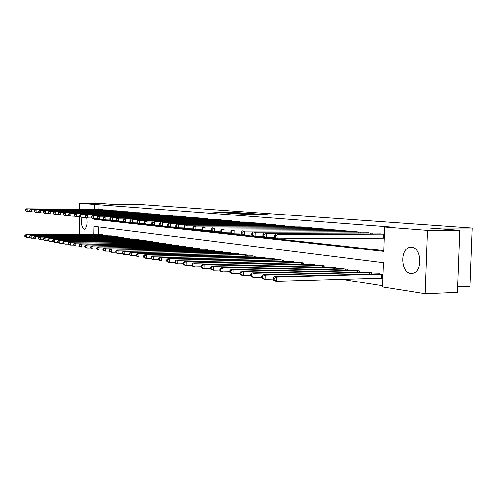<?xml version="1.0" encoding="UTF-8"?>
<svg xmlns="http://www.w3.org/2000/svg" width="497" height="497" viewBox="0 0 497 497"><rect width="100%" height="100%" fill="white"/><g stroke="black" fill="none" stroke-linecap="round" stroke-linejoin="round"><path stroke-width="0.75" d="M238.56 212.641L230.925 212.107L212.356 211.958L219.798 212.486L238.56 212.641M410.739 273.406C400.949 272.71 399.805 249.562 409.435 247.419L411.671 247.214C421.27 247.438 423.015 270.325 413.616 273.077L410.739 273.406M86.857 217.941C87.646 224.029 86.838 227.812 84.434 229.291L84.148 229.285C81.632 227.564 80.887 223.6 81.893 217.394M260.732 214.692L268.175 214.779L258.633 214.126L239.511 213.996L248.904 214.648L255.688 214.654L242.666 214.101L256.39 214.17L261.279 214.4L257.272 214.418L260.732 214.692M79.595 209.231L79.7 203.279L101.916 203.553L112.154 204.323L142.919 204.696L472.15 228.073L429.712 228.08L459.831 230.335L427.482 230.384L425.183 293.721L382.647 286.986L383.473 262.733L93.989 226.328L93.834 234.422M79.7 203.279L94.411 204.429L94.318 209.367M94.138 218.674L94.126 219.363L383.858 251.395L384.69 227.048L391.077 227.054L94.411 204.429M384.69 227.048L427.482 230.384M247.692 213.331L239.237 212.716L220.5 212.573L229.347 213.182L247.692 213.331M250.42 213.462L258.042 214.039L238.964 213.903L234.006 213.586L240.411 213.443L229.713 213.269L250.413 213.561M99.009 204.478L98.915 209.411M98.723 219.233L383.889 250.606M100.897 209.43L103.301 209.846M105.936 209.871L108.383 210.299M111.079 210.324L113.583 210.759M116.335 210.784L118.895 211.231M121.709 211.256L124.331 211.716M127.207 211.741L129.885 212.207M132.829 212.231L135.569 212.716M138.582 212.741L141.384 213.232M144.465 213.256L147.342 213.437L147.336 213.76M150.492 213.785L153.436 213.971L153.43 214.3M156.667 214.325L159.68 214.518L159.674 214.859M162.985 214.878L166.073 215.077L166.066 215.425M169.458 215.45L172.627 215.648L172.614 216.009M176.093 216.033L179.342 216.238L179.33 216.605M182.896 216.63L186.226 216.841L186.213 217.22M189.873 217.239L193.283 217.456L193.277 217.848M197.029 217.872L200.527 218.09L200.521 218.494M204.373 218.512L207.963 218.742L207.957 219.158M211.908 219.177L215.599 219.413L215.586 219.842M219.643 219.854L223.439 220.096L223.426 220.538M227.595 220.556L231.49 220.798L231.478 221.258M235.764 221.271L239.771 221.525L239.759 221.997M244.164 222.01L248.283 222.271L248.264 222.755M252.799 222.768L257.036 223.035L257.017 223.538M261.683 223.551L266.038 223.824L266.025 224.346M270.828 224.352L275.313 224.638L275.295 225.172M280.24 225.184L284.862 225.47L284.843 226.029M289.937 226.036L294.696 226.334L294.684 226.912M299.927 226.912L304.841 227.216L304.823 227.819M310.234 227.819L315.297 228.135L315.278 228.757M320.857 228.75L326.082 229.08L326.063 229.726M331.828 229.72L337.221 230.049L337.202 230.726M343.147 230.714L348.72 231.055L348.701 231.757M354.846 231.745L360.605 232.099L360.58 232.826M366.935 232.807L372.893 233.174L372.868 233.932M383.79 238.144L384.311 238.193M379.441 233.907L384.448 234.18M341.514 279.314L382.69 285.769M98.574 226.905L98.431 234.41M100.413 234.398L102.811 234.64L102.804 235.124M105.432 235.112L107.886 235.354L107.874 235.851M110.564 235.839L113.074 236.087L113.061 236.597M115.813 236.584L118.373 236.833L118.361 237.355M121.175 237.342L123.79 237.597L123.784 238.131M126.654 238.119L129.332 238.38L129.326 238.927M132.264 238.914L135.004 239.181L134.991 239.747M138.004 239.728L140.806 240.001L140.794 240.579M143.875 240.554L146.745 240.84L146.733 241.43M149.883 241.412L152.821 241.697L152.809 242.306M156.039 242.281L159.046 242.573L159.034 243.201M162.339 243.176L165.426 243.474L165.408 244.12M168.8 244.089L171.956 244.4L171.943 245.058M175.416 245.027L178.653 245.344L178.64 246.021M182.2 245.99L185.518 246.313L185.505 247.015M189.152 246.972L192.563 247.307L192.544 248.028M196.29 247.984L199.788 248.326L199.769 249.065M203.615 249.022L207.199 249.37L207.181 250.14M211.126 250.09L214.81 250.445L214.791 251.233M218.842 251.184L222.625 251.55L222.606 252.364M226.769 252.308L230.658 252.681L230.633 253.526M234.913 253.464L238.908 253.849L238.883 254.719M243.281 254.65L247.394 255.042L247.369 255.943M251.892 255.874L256.117 256.278L256.092 257.204M260.751 257.129L265.094 257.545L265.069 258.502M269.865 258.421L274.338 258.85L274.307 259.844M279.246 259.751L283.855 260.192L283.824 261.223M288.912 261.124L293.659 261.577L293.628 262.64M298.871 262.54L303.766 263L303.729 264.106M309.134 263.994L314.185 264.472L314.147 265.622M319.726 265.504L324.939 265.988L324.901 267.181M330.654 267.051L336.034 267.554L335.991 268.796M341.936 268.653L347.49 269.175L347.453 270.461M353.591 270.312L359.331 270.846L359.288 272.188M365.637 272.021L371.57 272.573L371.526 273.971M382.423 278.109L382.945 278.19M378.093 273.791L383.081 274.195M457.687 286.8L469.901 286.347L472.15 228.073M79.129 234.472L79.452 216.804M459.831 230.335L457.47 292.416L425.183 293.721M98.723 219.388L94.126 219.363M240.107 212.803L222.625 212.641L240.107 212.803M249.842 213.691L241.697 213.424L249.836 213.99M101.065 234.391L25.912 234.652L26.782 234.795L26.739 237.392L29.373 237.38M25.198 236.572L26.739 237.392L24.85 236.516L25.198 236.572L25.21 235.535L24.869 235.479L24.85 236.516M25.21 235.535L26.782 234.795L102.158 234.547M24.869 235.479L25.912 234.652M102.649 209.529L27.186 208.821L101.55 209.436M30.193 211.442L26.273 211.324L25.254 210.566L25.602 210.604L25.62 209.56L25.272 209.523L25.254 210.566M25.62 209.56L27.186 208.821L27.149 211.418L25.602 210.604M26.316 208.728L25.272 209.523M106.097 235.1L30.298 235.392L31.187 235.541L31.143 238.162L33.846 238.15M29.584 237.336L31.143 238.162L29.23 237.274L29.584 237.336L29.603 236.286L29.248 236.23L29.23 237.274M29.603 236.286L31.187 235.541L107.222 235.261M29.248 236.23L30.298 235.392M111.247 235.827L34.784 236.15L35.697 236.305L35.654 238.958L38.418 238.939M34.076 238.119L35.654 238.958L33.715 238.057L34.076 238.119L34.094 237.057L33.734 236.994L33.715 238.057M34.094 237.057L35.697 236.305L112.39 235.988M33.734 236.994L34.784 236.15M116.503 236.572L39.375 236.926L40.307 237.081L40.263 239.765L43.096 239.753M38.673 238.92L40.263 239.765L38.3 238.858L38.673 238.92L38.685 237.846L38.319 237.783L38.3 238.858M38.685 237.846L40.307 237.081L117.677 236.734M38.319 237.783L39.375 236.926M107.725 209.976L31.609 209.274L106.6 209.877M34.684 211.927L30.671 211.803L29.646 211.039L30.006 211.076L30.019 210.02L29.665 209.982L29.646 211.039M30.019 210.02L31.609 209.274L31.566 211.902L30.006 211.076M30.715 209.181L29.665 209.982M112.906 210.43L36.126 209.734L111.757 210.324M39.275 212.418L35.169 212.294L34.144 211.517L34.504 211.56L34.523 210.492L34.156 210.455L34.144 211.517M34.523 210.492L36.126 209.734L36.082 212.393L34.504 211.56M35.212 209.641L34.156 210.455M118.205 210.89L40.748 210.212L117.031 210.79M43.972 212.927L39.772 212.797L38.735 212.014L39.108 212.051L39.126 210.977L38.754 210.939L38.735 212.014M39.126 210.977L40.748 210.212L40.704 212.902L39.108 212.051M39.816 210.113L38.754 210.939M121.883 237.33L44.078 237.721L45.028 237.883L44.985 240.598L47.886 240.579M43.369 239.74L44.985 240.598L42.99 239.672L43.369 239.74L43.388 238.653L43.009 238.591L42.99 239.672M43.388 238.653L45.028 237.883L123.082 237.498M43.009 238.591L44.078 237.721M123.623 211.362L45.482 210.697L122.417 211.262M48.781 213.443L44.481 213.312L43.438 212.517L43.823 212.561L43.842 211.467L43.456 211.43L43.438 212.517M43.842 211.467L45.482 210.697L45.438 213.418L43.823 212.561M44.525 210.598L43.456 211.43M127.381 238.106L48.886 238.535L49.862 238.697L49.812 241.443L52.788 241.424M48.184 240.579L49.812 241.443L47.793 240.511L48.184 240.579L48.203 239.479L47.811 239.411L47.793 240.511M48.203 239.479L49.862 238.697L128.605 238.28M47.811 239.411L48.886 238.535M133.003 238.902L53.806 239.361L54.807 239.535L54.757 242.312L57.807 242.287M53.104 241.436L54.757 242.312L52.707 241.368L53.104 241.436L53.129 240.324L52.725 240.256L52.707 241.368M53.129 240.324L54.807 239.535L134.258 239.076M52.725 240.256L53.806 239.361M138.762 239.709L58.851 240.219L59.87 240.386L59.82 243.201L62.951 243.176M58.149 242.312L59.82 243.201L57.745 242.244L58.149 242.312L58.174 241.188L57.764 241.12L57.745 242.244M58.174 241.188L59.87 240.386L140.042 239.896M57.764 241.12L58.851 240.219M144.652 240.542L64.014 241.088L65.064 241.262L65.014 244.114L68.219 244.083M63.318 243.213L65.014 244.114L62.902 243.139L63.318 243.213L63.343 242.076L62.92 242.002L62.902 243.139M63.343 242.076L65.064 241.262L145.963 240.728M62.92 242.002L64.014 241.088M150.678 241.393L69.307 241.983L70.381 242.163L70.326 245.046L74.047 245.083L74.065 243.915L73.624 243.841L73.606 245.009L74.674 245.81L79.613 246.052L79.632 244.872L79.185 244.791L79.16 245.972L80.234 246.785L84.857 246.947M68.617 244.139L70.326 245.046L68.188 244.064L68.617 244.139L68.636 242.983L68.207 242.909L68.188 244.064M68.636 242.983L70.381 242.163L152.026 241.585M68.207 242.909L69.307 241.983M129.164 211.846L50.327 211.194L127.934 211.741M53.707 213.971L49.302 213.84L48.252 213.033L48.644 213.076L48.663 211.977L48.271 211.933L48.252 213.033M48.663 211.977L50.327 211.194L50.278 213.946L48.644 213.076M49.346 211.088L48.271 211.933M134.83 212.343L55.285 211.697L133.569 212.238M58.752 214.511L54.235 214.375L53.185 213.567L53.583 213.611L53.601 212.492L53.204 212.449L53.185 213.567M53.601 212.492L55.285 211.697L55.235 214.487L53.583 213.611M54.285 211.598L53.204 212.449M140.626 212.853L60.367 212.219L139.34 212.741M63.914 215.064L59.292 214.928L58.23 214.108L58.64 214.151L58.658 213.027L58.255 212.983L58.23 214.108M58.658 213.027L60.367 212.219L60.317 215.039L58.64 214.151M59.336 212.113L58.255 212.983M146.559 213.368L65.567 212.753L145.248 213.256M69.207 215.63L64.467 215.493L63.405 214.667L63.821 214.71L63.84 213.567L63.423 213.524L63.405 214.667M63.84 213.567L65.567 212.753L65.517 215.611L63.821 214.71M64.517 212.648L63.423 213.524M152.635 213.903L70.897 213.3L151.293 213.785M74.637 216.214L69.773 216.071L68.704 215.232L69.133 215.282L69.151 214.126L68.723 214.077L68.704 215.232M69.151 214.126L70.897 213.3L70.847 216.189L69.133 215.282M69.822 213.188L68.723 214.077M156.853 242.263L75.83 243.083L158.226 242.461M74.065 243.915L75.83 243.083L75.78 246.003L74.047 245.083M73.624 243.841L74.73 242.896M158.86 214.449L76.364 213.859L157.481 214.325M80.197 216.81L75.209 216.667L74.134 215.816L74.575 215.866L74.6 214.692L74.159 214.648L74.134 215.816M74.6 214.692L76.364 213.859L76.314 216.785L74.575 215.866M75.264 213.747L74.159 214.648M163.178 243.157L81.421 244.027L164.588 243.356M79.632 244.872L81.421 244.027L81.365 246.984L79.613 246.052M79.185 244.791L80.29 243.841M165.234 215.002L81.968 214.437L163.817 214.878M85.906 217.419L80.781 217.276L79.706 216.419L80.16 216.462L80.179 215.282L79.725 215.232L79.706 216.419M80.179 215.282L81.968 214.437L81.918 217.4L80.16 216.462M80.837 214.319L79.725 215.232M169.651 244.07L85.993 244.804L87.155 244.996L87.099 247.991L90.703 247.953M85.316 247.046L87.099 247.991L84.857 246.966L85.316 247.046L85.341 245.847L84.881 245.773L84.857 246.966M85.341 245.847L87.155 244.996L171.098 244.275M84.881 245.773L85.993 244.804M171.763 215.574L87.72 215.027L170.316 215.45M91.759 218.046L86.503 217.897L85.416 217.027L85.882 217.077L85.906 215.878L85.441 215.828L85.416 217.027M85.906 215.878L87.72 215.027L87.665 218.028L85.882 217.077M86.559 214.903L85.441 215.828M176.292 245.009L91.846 245.791L93.038 245.99L92.976 249.022L96.704 248.985M91.175 248.065L92.976 249.022L90.703 247.984L91.175 248.065L91.2 246.854L90.727 246.773L90.703 247.984M91.2 246.854L93.038 245.99L177.771 245.22M90.727 246.773L91.846 245.791M178.454 216.164L93.616 215.63L176.969 216.033M97.766 218.686L92.367 218.537L91.28 217.661L91.759 217.711L91.777 216.493L91.305 216.443L91.28 217.661M91.777 216.493L93.616 215.63L93.56 218.668L91.759 217.711M92.423 215.505L91.305 216.443M183.095 245.972L97.853 246.804L99.077 247.009L99.015 250.084L102.86 250.041M97.188 249.115L99.015 250.084L96.704 249.028L97.188 249.115L97.213 247.885L96.729 247.804L96.704 249.028M97.213 247.885L99.077 247.009L184.617 246.183M96.729 247.804L97.853 246.804M185.319 216.76L99.673 216.251L183.797 216.63M103.935 219.351L98.387 219.196L97.294 218.307L97.785 218.357L97.81 217.127L97.319 217.077L97.294 218.307M97.81 217.127L99.673 216.251L99.611 219.332L97.785 218.357M98.449 216.127L97.319 217.077M190.078 246.953L104.022 247.848L105.271 248.059L105.209 251.171L109.191 251.122M103.364 250.19L105.209 251.171L103.96 250.948L102.86 250.103L103.364 250.19L103.388 248.947L102.885 248.86L102.86 250.103M103.388 248.947L105.271 248.059L191.637 247.177M102.885 248.86L104.022 247.848M192.358 217.375L105.892 216.885L190.792 217.239M110.272 220.028L104.569 219.873L103.475 218.972L103.979 219.028L103.997 217.779L103.5 217.723L103.475 218.972M103.997 217.779L105.892 216.885L105.83 220.009L103.979 219.028M104.631 216.76L103.5 217.723M197.234 247.966L110.353 248.916L111.639 249.134L111.576 252.29L115.689 252.234M109.7 251.296L111.576 252.29L110.291 252.06L109.191 251.202L109.7 251.296L109.725 250.034L109.216 249.941L109.191 251.202M109.725 250.034L111.639 249.134L198.831 248.189M109.216 249.941L110.353 248.916M204.584 249.003L116.857 250.016L118.18 250.239L118.118 253.439L122.374 253.383M116.217 252.426L118.118 253.439L116.795 253.203L115.689 252.333L116.217 252.426L116.242 251.147L115.714 251.06L115.689 252.333M116.242 251.147L118.18 250.239L206.224 249.233M115.714 251.06L116.857 250.016M212.126 250.066L123.548 251.147L124.902 251.376L124.84 254.619L129.239 254.557M122.908 253.594L124.84 254.619L123.48 254.377L122.368 253.501L122.908 253.594L122.939 252.296L122.392 252.203L122.368 253.501M122.939 252.296L124.902 251.376L213.809 250.302M122.392 252.203L123.548 251.147M219.867 251.159L130.419 252.308L131.817 252.544L131.748 255.831L136.308 255.762M129.798 254.793L131.748 255.831L130.351 255.582L129.239 254.694L129.798 254.793L129.823 253.476L129.263 253.383L129.239 254.694M129.823 253.476L131.817 252.544L221.594 251.401M129.263 253.383L130.419 252.308M227.819 252.283L137.489 253.501L138.93 253.743L138.856 257.079L143.577 257.005M136.874 256.03L138.856 257.079L137.42 256.825L136.302 255.924L136.874 256.03L136.905 254.694L136.333 254.594L136.302 255.924M136.905 254.694L138.93 253.743L229.595 252.532M136.333 254.594L137.489 253.501M235.994 253.433L144.77 254.731L146.248 254.98L146.174 258.365L151.063 258.285M144.161 257.297L146.174 258.365L144.695 258.105L143.571 257.191L144.161 257.297L144.192 255.943L143.602 255.843L143.571 257.191M144.192 255.943L146.248 254.98L237.821 253.694M143.602 255.843L144.77 254.731M244.394 254.619L152.256 255.998L153.784 256.253L153.703 259.683L158.773 259.602M151.666 258.602L153.703 259.683L152.181 259.415L151.057 258.496L151.666 258.602L151.697 257.229L151.088 257.123L151.057 258.496M151.697 257.229L153.784 256.253L246.276 254.886M151.088 257.123L152.256 255.998M253.035 255.843L159.972 257.297L161.544 257.564L161.463 261.049L166.712 260.956M159.394 259.95L161.463 261.049L159.891 260.77L158.767 259.838L159.394 259.95L159.425 258.558L158.798 258.446L158.767 259.838M159.425 258.558L161.544 257.564L254.967 256.117M158.798 258.446L159.972 257.297M261.925 257.098L167.918 258.645L169.533 258.918L169.452 262.453L174.901 262.354M167.352 261.335L169.452 262.453L167.837 262.167L166.706 261.223L167.352 261.335L167.383 259.919L166.737 259.813L166.706 261.223M167.383 259.919L169.533 258.918L263.913 257.378M166.737 259.813L167.918 258.645M271.076 258.384L176.106 260.024L177.777 260.31L177.69 263.895L183.343 263.789M175.559 262.764L177.69 263.895L176.025 263.603L174.894 262.646L175.559 262.764L175.59 261.329L174.925 261.217L174.894 262.646M175.59 261.329L177.777 260.31L273.12 258.676M174.925 261.217L176.106 260.024M280.494 259.714L184.555 261.453L186.276 261.745L186.189 265.392L192.053 265.274M184.02 264.236L186.189 265.392L184.468 265.087L183.337 264.118L184.02 264.236L184.058 262.783L183.368 262.664L183.337 264.118M184.058 262.783L186.276 261.745L282.6 260.012M183.368 262.664L184.555 261.453M290.198 261.087L193.271 262.925L195.048 263.224L194.954 266.926L201.049 266.802M192.755 265.758L194.954 266.926L193.178 266.616L192.047 265.634L192.755 265.758L192.793 264.28L192.084 264.155L192.047 265.634M192.793 264.28L195.048 263.224L292.366 261.391M192.084 264.155L193.271 262.925M300.194 262.497L202.267 264.447L204.099 264.758L204.006 268.517L210.337 268.38M201.77 267.33L204.006 268.517L202.173 268.194L201.037 267.206L201.77 267.33L201.807 265.827L201.074 265.702L201.037 267.206M201.807 265.827L204.099 264.758L302.431 262.814M201.074 265.702L202.267 264.447M310.501 263.95L211.554 266.013L213.449 266.336L213.356 270.157L219.935 270.008M211.082 268.952L213.356 270.157L211.461 269.828L210.324 268.821L211.082 268.952L211.119 267.423L210.361 267.293L210.324 268.821M211.119 267.423L213.449 266.336L312.812 264.28M210.361 267.293L211.554 266.013M321.137 265.454L221.159 267.635L223.116 267.97L223.016 271.853L229.856 271.691M220.705 270.629L223.016 271.853L221.059 271.511L219.922 270.492L220.705 270.629L220.743 269.076L219.96 268.939L219.922 270.492M220.743 269.076L223.116 267.97L323.516 265.789M219.96 268.939L221.159 267.635M332.108 267.001L231.08 269.312L233.105 269.654L233.006 273.611L240.126 273.431M230.651 272.362L233.006 273.611L230.981 273.257L229.844 272.219L230.651 272.362L230.695 270.778L229.887 270.641L229.844 272.219M230.695 270.778L233.105 269.654L334.568 267.349M229.887 270.641L231.08 269.312M343.439 268.604L241.349 271.051L243.443 271.405L243.337 275.425L250.755 275.232M240.946 274.151L243.337 275.425L241.244 275.058L240.107 274.009L240.946 274.151L240.989 272.549L240.15 272.399L240.107 274.009M240.989 272.549L243.443 271.405L345.98 268.958M240.15 272.399L241.349 271.051M355.144 270.25L251.979 272.847L254.147 273.213L254.035 277.301L261.764 277.09M251.6 276.009L254.035 277.301L251.867 276.922L250.737 275.86L251.6 276.009L251.65 274.375L250.78 274.226L250.737 275.86M251.65 274.375L254.147 273.213L357.772 270.623M250.78 274.226L251.979 272.847M199.577 218.009L112.272 217.543L197.974 217.866M116.783 220.724L110.924 220.562L109.818 219.655L110.334 219.711L110.359 218.444L109.843 218.388L109.818 219.655M110.359 218.444L112.272 217.543L112.21 220.705L110.334 219.711M110.986 217.406L109.843 218.388M206.988 218.655L118.839 218.214L205.342 218.512M123.467 221.438L117.447 221.277L116.335 220.351L116.87 220.413L116.894 219.127L116.366 219.071L116.335 220.351M116.894 219.127L118.839 218.214L118.771 221.42L116.87 220.413M117.509 218.077L116.366 219.071M214.592 219.32L125.579 218.904L212.902 219.177M130.351 222.171L124.151 222.01L123.039 221.072L123.585 221.134L123.61 219.829L123.063 219.773L123.039 221.072M123.61 219.829L125.579 218.904L125.511 222.159L123.585 221.134M124.219 218.767L123.063 219.773M222.407 220.009L132.513 219.618L220.668 219.854M137.427 222.929L131.04 222.762L129.928 221.817L130.487 221.873L130.518 220.556L129.959 220.5L129.928 221.817M130.518 220.556L132.513 219.618L132.444 222.917L130.487 221.873M131.115 219.475L129.959 220.5M230.434 220.711L139.651 220.345L228.651 220.55M144.708 223.706L138.135 223.538L137.017 222.575L137.594 222.637L137.619 221.302L137.048 221.24L137.017 222.575M137.619 221.302L139.651 220.345L139.576 223.693L137.594 222.637M138.203 220.202L137.048 221.24M238.678 221.432L146.988 221.103L236.845 221.271M152.2 224.501L145.428 224.333L144.31 223.358L144.9 223.426L144.931 222.066L144.341 222.004L144.31 223.358M144.931 222.066L146.988 221.103L146.913 224.495L144.9 223.426M145.503 220.948L144.341 222.004M247.158 222.171L154.548 221.873L245.276 222.01M159.922 225.327L152.939 225.153L151.815 224.166L152.43 224.234L152.461 222.855L151.846 222.793L151.815 224.166M152.461 222.855L154.548 221.873L154.474 225.321L152.43 224.234M153.02 221.718L151.846 222.793M255.88 222.936L162.333 222.675L253.942 222.768M167.874 226.172L160.68 225.998L159.549 224.998L160.177 225.066L160.208 223.669L159.58 223.6L159.549 224.998M160.208 223.669L162.333 222.675L162.252 226.166L160.177 225.066M160.755 222.513L159.58 223.6M264.851 223.718L170.353 223.495L262.857 223.544M176.075 227.048L168.651 226.868L167.52 225.855L168.166 225.924L168.197 224.507L167.551 224.439L167.52 225.855M168.197 224.507L170.353 223.495L170.272 227.042L168.166 225.924M168.732 223.327L167.551 224.439M274.089 224.526L178.622 224.346L272.039 224.346M184.53 227.943L176.864 227.763L175.733 226.738L176.398 226.812L176.435 225.371L175.764 225.296L175.733 226.738M176.435 225.371L178.622 224.346L178.541 227.943L176.398 226.812M176.951 224.172L175.764 225.296M283.601 225.358L187.152 225.216L281.488 225.178M193.252 228.875L185.338 228.688L184.207 227.651L184.89 227.725L184.927 226.259L184.238 226.185L184.207 227.651M184.927 226.259L187.152 225.216L187.065 228.875L184.89 227.725M185.424 225.042L184.238 226.185M293.404 226.216L195.955 226.123L291.223 226.029M202.26 229.831L194.078 229.645L192.948 228.589L193.656 228.663L193.693 227.179L192.979 227.104L192.948 228.589M193.693 227.179L195.955 226.123L195.861 229.838L193.656 228.663M194.172 225.936L192.979 227.104M303.499 227.104L205.037 227.048L301.257 226.905M211.56 230.819L203.105 230.627L201.968 229.558L202.701 229.639L202.739 228.129L202.006 228.048L201.968 229.558M202.739 228.129L205.037 227.048L204.944 230.825L202.701 229.639M203.198 226.862L202.006 228.048M313.918 228.011L214.424 228.011L311.6 227.812M221.171 231.838L212.424 231.645L211.287 230.558L212.051 230.639L212.089 229.105L211.331 229.024L211.287 230.558M212.089 229.105L214.424 228.011L214.325 231.85L212.051 230.639M212.523 227.819L211.331 229.024M324.659 228.949L224.122 229.005L322.273 228.744M231.111 232.888L222.06 232.695L220.923 231.596L221.705 231.683L221.749 230.117L220.96 230.036L220.923 231.596M221.749 230.117L224.122 229.005L224.023 232.913L221.705 231.683M222.159 228.806L220.96 230.036M335.748 229.925L234.155 230.036L333.282 229.707M241.393 233.981L232.018 233.783L230.881 232.664L231.695 232.751L231.732 231.167L230.925 231.08L230.881 232.664M231.732 231.167L234.155 230.036L234.05 234.006L231.695 232.751M232.118 229.825L230.925 231.08M347.204 230.925L244.53 231.099L344.657 230.701M252.035 235.106L242.319 234.907L241.188 233.776L242.027 233.863L242.07 232.248L241.231 232.161L241.188 233.776M242.07 232.248L244.53 231.099L244.425 235.137L242.027 233.863M242.424 230.881L241.231 232.161M359.039 231.962L255.272 232.198L356.405 231.726M263.062 236.274L252.985 236.069L251.855 234.919L252.725 235.013L252.768 233.373L251.898 233.279L251.855 234.919M252.768 233.373L255.272 232.198L255.16 236.311L252.725 235.013M253.097 231.975L251.898 233.279M367.246 271.958L262.981 274.704L265.23 275.083L265.118 279.246L273.17 279.016M262.64 277.935L265.118 279.246L262.87 278.854L261.739 277.78L262.64 277.935L262.683 276.27L261.789 276.115L261.739 277.78M262.683 276.27L265.23 275.083L369.954 272.344M261.789 276.115L262.981 274.704M371.271 233.031L266.404 233.341L368.544 232.789M274.487 237.479L264.031 237.28L262.901 236.106L263.801 236.205L263.851 234.534L262.95 234.435L262.901 236.106M263.851 234.534L266.404 233.341L266.286 237.523L263.801 236.205M264.143 233.112L262.95 234.435M379.751 273.729L274.387 276.63L276.723 277.028L276.599 281.265L382.951 278.121M274.077 279.923L276.599 281.265L274.269 280.855L273.145 279.761L274.077 279.923L274.127 278.227L273.195 278.072L273.145 279.761M274.127 278.227L276.723 277.028L382.56 274.12M273.195 278.072L274.387 276.63M383.926 234.137L277.941 234.522L381.106 233.888M384.311 238.15L277.817 238.784L275.475 238.529L274.356 237.336L275.288 237.442L275.338 235.733L274.406 235.64L274.356 237.336M275.338 235.733L277.941 234.522L277.817 238.784L275.288 237.442M275.599 234.286L274.406 235.64M243.921 213.94L243.934 213.604M101.636 235.124L101.649 234.541M102.009 235.124L102.022 234.541M102.512 209.529L102.506 209.84M102.14 209.523L102.133 209.84M106.693 235.851L106.706 235.255M107.066 235.851L107.079 235.255M111.856 236.597L111.868 235.982M112.241 236.597L112.247 235.988M117.137 237.361L117.149 236.734M117.522 237.361L117.534 236.734M107.582 209.97L107.576 210.293M107.209 209.964L107.203 210.287M112.763 210.424L112.757 210.753M112.384 210.417L112.378 210.753M118.062 210.89L118.056 211.225M117.677 210.883L117.671 211.225M122.535 238.138L122.548 237.491M122.927 238.138L122.939 237.498M123.48 211.362L123.473 211.71M123.088 211.355L123.082 211.703M128.058 238.939L128.071 238.274M128.45 238.933L128.462 238.274M133.705 239.753L133.718 239.069M134.097 239.747L134.115 239.076M139.483 240.585L139.495 239.889M139.881 240.585L139.893 239.889M145.397 241.443L145.41 240.722M145.801 241.436L145.814 240.728M151.448 242.319L151.467 241.579M151.858 242.312L151.871 241.579M129.015 211.846L129.009 212.2M128.624 211.84L128.617 212.2M134.681 212.343L134.675 212.71M134.289 212.337L134.277 212.704M140.477 212.846L140.471 213.225M140.079 212.84L140.073 213.219M146.41 213.368L146.404 213.753M146.006 213.362L146 213.753M152.486 213.903L152.48 214.294M152.082 213.896L152.07 214.294M157.648 243.213L157.667 242.455M158.058 243.207L158.077 242.455M158.705 214.443L158.698 214.853M158.294 214.437L158.288 214.847M163.998 244.133L164.016 243.35M164.414 244.126L164.432 243.356M165.079 215.002L165.066 215.418M164.662 214.996L164.65 215.418M170.502 245.071L170.521 244.269M170.925 245.071L170.943 244.275M171.608 215.574L171.595 216.002M171.185 215.568L171.179 216.002M177.174 246.04L177.193 245.214M177.597 246.034L177.615 245.214M178.299 216.158L178.286 216.599M177.876 216.152L177.864 216.599M184.008 247.028L184.027 246.177M184.437 247.021L184.455 246.183M185.157 216.76L185.145 217.214M184.729 216.754L184.716 217.214M191.022 248.046L191.041 247.171M191.451 248.04L191.475 247.171M192.196 217.375L192.184 217.841M191.761 217.369L191.749 217.841M198.21 249.084L198.235 248.189M198.651 249.084L198.67 248.189M205.59 250.159L205.615 249.227M206.031 250.153L206.056 249.233M213.17 251.258L213.194 250.302M213.617 251.252L213.642 250.302M220.948 252.389L220.972 251.401M221.401 252.383L221.426 251.401M228.943 253.545L228.968 252.532M229.397 253.538L229.428 252.532M237.156 254.744L237.187 253.687M237.616 254.737L237.647 253.687M245.599 255.967L245.63 254.88M246.071 255.961L246.096 254.886M254.284 257.235L254.315 256.11M254.756 257.229L254.787 256.11M263.224 258.533L263.255 257.371M263.702 258.527L263.733 257.371M272.418 259.875L272.455 258.67M272.903 259.869L272.934 258.67M281.892 261.26L281.923 260.012M282.377 261.248L282.414 260.012M291.646 262.683L291.683 261.391M292.143 262.671L292.18 261.391M301.698 264.149L301.741 262.807M302.201 264.143L302.238 262.807M312.066 265.665L312.11 264.274M312.576 265.653L312.619 264.274M322.764 267.231L322.808 265.789M323.274 267.218L323.323 265.783M333.804 268.846L333.847 267.349M334.319 268.834L334.369 267.343M345.198 270.517L345.253 268.958M345.726 270.505L345.775 268.958M356.976 272.25L357.032 270.623M357.511 272.232L357.56 270.623M199.415 218.003L199.403 218.487M198.974 218.003L198.962 218.487M206.82 218.655L206.808 219.152M206.379 218.649L206.367 219.152M214.424 219.32L214.412 219.836M213.977 219.314L213.965 219.829M222.234 220.003L222.221 220.531M221.786 219.997L221.768 220.531M230.26 220.705L230.241 221.252M229.8 220.699L229.788 221.252M238.504 221.426L238.492 221.991M238.044 221.42L238.026 221.991M246.984 222.171L246.966 222.755M246.512 222.165L246.5 222.749M255.7 222.929L255.682 223.538M255.228 222.923L255.209 223.532M264.671 223.718L264.652 224.34M264.193 223.712L264.174 224.34M273.909 224.526L273.89 225.172M273.425 224.52L273.406 225.172M283.414 225.358L283.396 226.029M282.923 225.352L282.905 226.029M293.211 226.216L293.193 226.912M292.714 226.21L292.696 226.912M303.307 227.098L303.288 227.819M302.81 227.092L302.785 227.819M313.719 228.011L313.7 228.757M313.216 228.005L313.191 228.757M324.466 228.949L324.442 229.726M323.951 228.943L323.926 229.726M335.55 229.918L335.525 230.726M335.028 229.912L335.003 230.726M346.999 230.919L346.974 231.764M346.471 230.912L346.446 231.764M358.828 231.956L358.803 232.832M358.3 231.95L358.269 232.832M369.153 274.04L369.209 272.344M369.693 274.021L369.749 272.337M371.06 233.025L371.029 233.938M370.52 233.018L370.489 233.938M381.665 278.115L381.802 274.12M382.212 278.109L382.348 274.12M383.709 234.13L383.572 238.138M383.162 234.13L383.025 238.138M409.435 247.419L412.603 247.382M241.443 213.281L241.455 212.958M251.277 213.996L251.283 213.673M261.273 214.723L261.279 214.4"/></g></svg>
